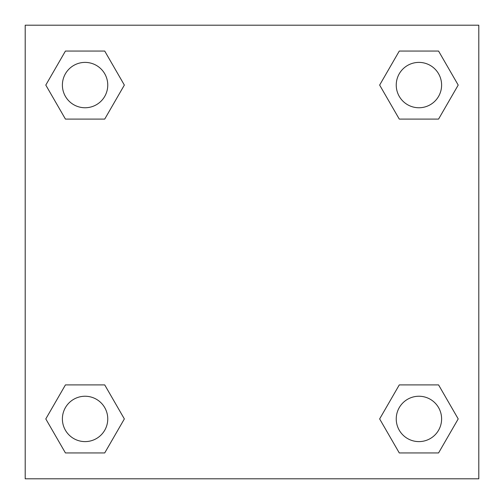<?xml version="1.0" encoding="UTF-8"?>
<svg xmlns="http://www.w3.org/2000/svg" width="504" height="504" viewBox="0 0 504 504"><rect width="100%" height="100%" fill="white"/><g stroke="black" fill="none" stroke-linecap="round" stroke-linejoin="round"><path stroke-width="0.76" d="M438.568 119.095L399.281 119.095L438.568 119.095L458.205 85.075L438.568 119.095L399.281 119.095L379.644 85.075L399.281 51.055L379.644 85.075M65.432 51.055L104.719 51.055L65.432 51.055L104.719 51.055L124.356 85.075L104.719 119.095L65.432 119.095L104.719 119.095L65.432 119.095L45.795 85.075L65.432 51.055L45.795 85.075M65.432 384.905L104.719 384.905L65.432 384.905L45.795 418.925L65.432 384.905L104.719 384.905L124.356 418.925L104.719 452.945L65.432 452.945L104.719 452.945L65.432 452.945L45.795 418.925M416.758 384.905L399.281 384.905L416.758 384.905L399.281 384.905L379.644 418.925L399.281 384.905L438.568 384.905L399.281 384.905L438.568 384.905L458.205 418.925L438.568 452.945L399.281 452.945L438.568 452.945L399.281 452.945L379.644 418.925M478.8 25.2L25.2 25.2L25.2 478.8L478.8 478.8L478.8 25.2M399.281 51.055L438.568 51.055L399.281 51.055L438.568 51.055L458.205 85.075M441.605 418.925A22.68 22.68 0 0 0 407.585 399.281A22.68 22.68 0 0 0 407.585 438.568A22.68 22.68 0 0 0 441.605 418.925M107.755 418.925A22.68 22.68 0 0 0 73.735 399.281A22.68 22.68 0 0 0 73.735 438.568A22.68 22.68 0 0 0 107.755 418.925M441.605 85.075A22.68 22.68 0 0 0 407.585 65.432A22.68 22.68 0 0 0 407.585 104.719A22.68 22.68 0 0 0 441.605 85.075M107.755 85.075A22.68 22.68 0 0 0 73.735 65.432A22.68 22.68 0 0 0 73.735 104.719A22.68 22.68 0 0 0 107.755 85.075M87.242 384.905L104.719 384.905M416.758 119.095L399.281 119.095M104.719 119.095L87.242 119.095"/></g></svg>

